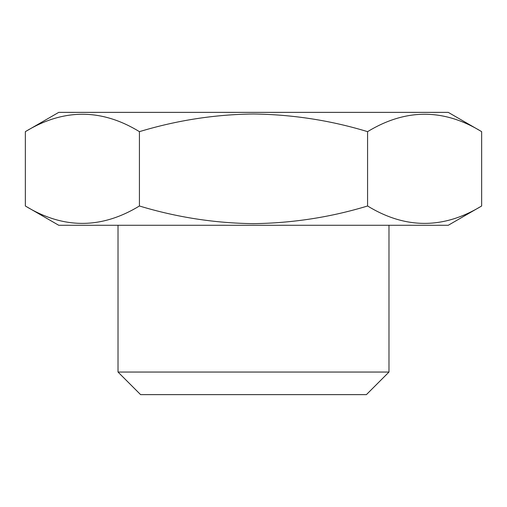 <?xml version="1.0" encoding="UTF-8"?>
<svg xmlns="http://www.w3.org/2000/svg" width="507" height="507" viewBox="0 0 507 507"><rect width="100%" height="100%" fill="white"/><g stroke="black" fill="none" stroke-linecap="round" stroke-linejoin="round"><path stroke-width="0.76" d="M481.65 131.649L448.264 112.37L58.736 112.37L25.35 131.649L25.35 205.994C63.28 229.177 101.305 229.177 139.425 205.994C176.842 217.319 214.867 223.2 253.5 223.644C292.609 223.124 330.634 217.243 367.575 205.994C405.505 229.177 443.53 229.177 481.65 205.994L481.65 131.649C443.72 108.46 405.695 108.46 367.575 131.649C330.634 120.4 292.609 114.519 253.5 113.999C214.867 114.443 176.842 120.324 139.425 131.649L139.425 205.994M366.403 394.63L140.597 394.63L118.017 372.049L388.983 372.049L366.403 394.63M481.65 205.994L448.264 225.273L58.736 225.273L25.35 205.994M367.575 131.649L367.575 205.994M139.425 131.649C101.495 108.46 63.47 108.46 25.35 131.649M388.983 225.273L388.983 372.049M118.017 225.273L118.017 372.049"/></g></svg>
